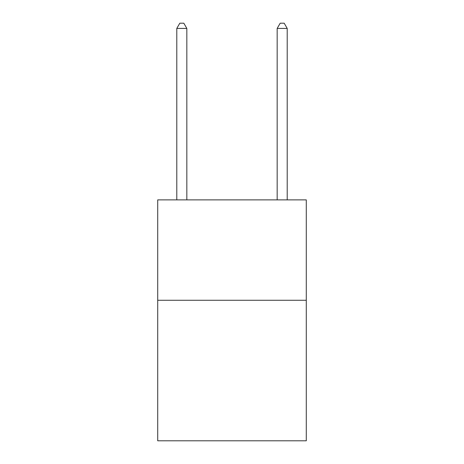 <?xml version="1.0" encoding="UTF-8"?>
<svg xmlns="http://www.w3.org/2000/svg" width="464" height="464" viewBox="0 0 464 464"><rect width="100%" height="100%" fill="white"/><g stroke="black" fill="none" stroke-linecap="round" stroke-linejoin="round"><path stroke-width="0.7" d="M306.286 300.26L306.286 440.8L157.714 440.8L157.714 199.88L306.286 199.88L306.286 300.26L157.714 300.26M287.21 199.88L287.21 28.42L277.17 28.42L277.17 199.88M277.17 28.42L280.186 23.2L284.2 23.2L287.21 28.42M186.83 199.88L186.83 28.42L176.79 28.42L176.79 199.88M176.79 28.42L179.8 23.2L183.814 23.2L186.83 28.42"/></g></svg>
